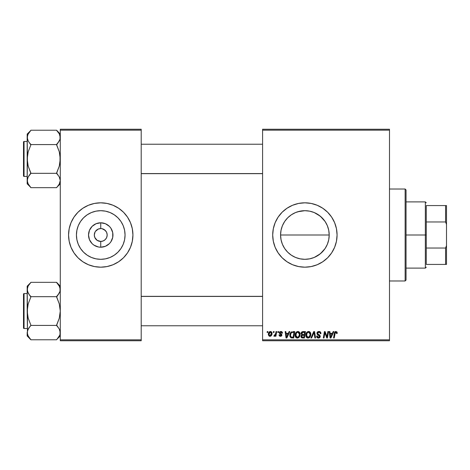 <?xml version="1.0" encoding="UTF-8"?>
<svg xmlns="http://www.w3.org/2000/svg" width="470" height="470" viewBox="0 0 470 470"><rect width="100%" height="100%" fill="white"/><g stroke="black" fill="none" stroke-linecap="round" stroke-linejoin="round"><path stroke-width="0.7" d="M297.763 258.247L300.13 258.847M300.107 258.841L304.889 259.311A24.311 24.311 0 0 1 280.572 235A24.311 24.311 0 0 1 304.889 210.689L297.763 211.753M291.341 255.192L289.455 253.788M286.113 250.451L287.699 252.196L286.113 250.451M282.135 243.578L281.042 239.765L280.572 234.994L281.048 239.788L282.441 244.335M286.107 219.555L284.703 221.441L287.693 217.81L291.335 214.814L289.444 216.218M288.551 216.993L291.377 214.784L295.583 212.54L300.142 211.153L304.889 210.689L309.677 211.165L313.185 212.146M304.889 202.817A32.183 32.183 0 0 0 272.7 235A32.183 32.183 0 0 0 304.889 267.183A32.183 32.183 0 0 1 272.7 235A32.183 32.183 0 0 1 304.889 202.817L311.163 203.434L317.203 205.267L322.767 208.239L327.643 212.24L331.65 217.117L334.622 222.686L336.455 228.72L337.072 235L336.455 241.28L334.622 247.314L331.65 252.883L327.643 257.76L322.767 261.761L317.203 264.733L311.163 266.566L304.889 267.183L298.609 266.566L292.569 264.733L287.005 261.761L282.129 257.76L278.128 252.883L275.15 247.314L273.323 241.28L272.7 235L273.323 228.72L275.15 222.686L278.128 217.117L282.129 212.24L287.005 208.239L292.569 205.267L298.609 203.434L304.889 202.817A32.183 32.183 0 0 1 337.072 235A32.183 32.183 0 0 1 304.889 267.183A32.183 32.183 0 0 0 337.072 235A32.183 32.183 0 0 0 304.889 202.817M106.379 231.892L104.322 229.648L102.002 228.684L105.298 230.447L106.69 232.538L107.178 235L106.69 237.462L105.298 239.553L103.206 240.946L100.745 241.439L100.745 247.214A12.214 12.214 0 0 1 88.53 235A12.214 12.214 0 0 1 100.745 222.786L100.745 228.561L101.585 228.62M101.273 228.584L100.745 228.561A6.439 6.439 0 0 0 94.306 235A6.439 6.439 0 0 0 100.745 241.439A6.439 6.439 0 0 1 94.306 235A6.439 6.439 0 0 1 100.745 228.561L98.283 229.055L100.745 228.561A6.439 6.439 0 0 1 107.178 235A6.439 6.439 0 0 1 100.745 241.439L103.206 240.946M98.847 241.151L99.834 241.374M100.21 241.416L100.745 241.439A6.439 6.439 0 0 0 107.178 235A6.439 6.439 0 0 0 100.745 228.561L100.745 222.786L105.415 223.72L109.381 226.364L110.897 228.214L112.718 232.615L112.718 237.385L110.897 241.786L109.381 243.636L105.415 246.28L100.745 247.214L98.359 246.979L93.959 245.152L92.108 243.636L89.459 239.671L88.53 235L89.459 230.329L92.108 226.364L96.068 223.72L100.745 222.786A12.214 12.214 0 0 1 112.953 235A12.214 12.214 0 0 1 100.745 247.214L100.745 241.439L97.167 240.352L94.799 237.462L94.306 235L95.105 231.892M97.695 240.669L98.283 240.946M96.65 239.97L97.167 240.352M95.763 239.077L96.191 239.553M95.105 238.108L95.392 238.578M100.745 259.311A24.311 24.311 0 0 1 76.428 235A24.311 24.311 0 0 1 100.745 210.689L105.486 211.153L110.05 212.54L114.251 214.784L117.935 217.81L120.96 221.493L123.205 225.694L124.591 230.259L125.055 235L124.591 239.741L123.205 244.306L120.96 248.507L117.935 252.19L114.251 255.216L110.05 257.46L105.486 258.847L100.745 259.311L95.998 258.847L91.438 257.46L87.238 255.216L83.554 252.19L80.529 248.507L78.279 244.306L76.898 239.741L76.428 235L76.898 230.259L78.279 225.694L80.529 221.493L83.554 217.81L87.238 214.784L91.438 212.54L95.998 211.153L100.745 210.689A24.311 24.311 0 0 1 125.055 235A24.311 24.311 0 0 1 100.745 259.311M100.745 202.817A32.183 32.183 0 0 0 68.561 235A32.183 32.183 0 0 0 100.745 267.183A32.183 32.183 0 0 1 68.561 235A32.183 32.183 0 0 1 100.745 202.817L107.025 203.434L113.059 205.267L118.622 208.239L123.504 212.24L127.505 217.117L130.478 222.686L132.311 228.72L132.928 235L132.311 241.28L130.478 247.314L127.505 252.883L123.504 257.76L118.622 261.761L113.059 264.733L107.025 266.566L100.745 267.183L94.464 266.566L88.425 264.733L82.861 261.761L77.985 257.76L73.984 252.883L71.011 247.314L69.178 241.28L68.561 235L69.178 228.72L71.011 222.686L73.984 217.117L77.985 212.24L82.861 208.239L88.425 205.267L94.464 203.434L100.745 202.817A32.183 32.183 0 0 1 132.928 235A32.183 32.183 0 0 1 100.745 267.183A32.183 32.183 0 0 0 132.928 235A32.183 32.183 0 0 0 100.745 202.817M262.589 129.25L389.489 129.25L389.489 130.172L262.589 130.172L262.589 339.828L389.489 339.828L389.489 129.25L262.589 129.25L262.589 130.172L262.589 129.25M295.107 335.21L295.489 333.324L296.688 331.838L298.403 331.526L299.654 332.478L300.095 333.759L299.925 335.756L298.397 337.818L297.204 338.071L296.141 337.695L295.372 336.702L295.107 335.21C295.06 336.837 295.8 337.795 297.328 338.077L299.243 337.102L300.124 334.252C300.13 332.672 299.396 331.744 297.909 331.473C296.029 331.92 295.095 333.165 295.107 335.21L295.142 334.57M289.12 331.556L288.327 333.312L289.12 331.556L289.843 331.556L286.853 337.989L286.036 337.989L285.155 331.556L285.825 331.556L286.042 333.312L288.327 333.312L286.042 333.312L285.825 331.556L285.155 331.556L286.036 337.989L286.853 337.989L289.843 331.556L289.12 331.556L289.843 331.556L286.853 337.989L286.036 337.989L285.155 331.556L285.825 331.556M337.178 333.477L337.237 332.889L335.921 331.473L337.072 332.09L337.178 333.477L336.508 333.559L336.168 332.278L335.327 332.466L334.229 337.989L333.553 337.989L334.622 332.325L335.921 331.473L334.346 333.271L333.553 337.989L334.229 337.989L334.998 333.436L335.88 332.225L336.573 333.001L336.508 333.559L337.178 333.477L337.237 332.889L337.178 333.477L336.508 333.559L336.532 332.707M316.927 333.359L317.52 331.979L319.154 331.479L320.481 332.055L320.94 333.647L320.27 333.729L320.052 332.707L319.242 332.249L317.697 332.842L317.767 333.865L320.158 335.756L320.152 337.055L319.477 337.836L318.096 338.048L316.886 337.266L316.592 336.068L317.262 336.003L317.456 336.826L318.249 337.307L319.259 337.107L319.6 336.408L317.338 334.593L316.927 333.359L319.6 336.408L318.49 337.325L317.262 336.003L316.586 336.209C316.674 337.384 317.303 338.006 318.466 338.077L320.27 336.367L319.512 334.957L317.767 333.865L317.591 333.301L318.901 332.225L320.099 332.778L320.27 333.729L320.94 333.647C320.957 332.267 320.293 331.544 318.942 331.473C317.72 331.526 317.044 332.155 316.927 333.359L316.962 332.971M311.628 337.989L310.911 337.989L313.719 331.556L314.577 331.556L315.558 337.989L314.882 337.989L314.042 332.472L311.628 337.989L310.911 337.989L311.628 337.989L314.042 332.472L314.882 337.989L315.558 337.989L314.577 331.556L313.719 331.556L314.577 331.556L315.558 337.989L314.882 337.989M305.805 335.21L306.187 333.324L307.392 331.838L309.101 331.526L310.417 332.584L310.817 334.005L310.629 335.756L309.101 337.818L307.903 338.071L306.839 337.695L306.07 336.702L305.805 335.21C305.764 336.837 306.505 337.795 308.032 338.077L309.941 337.102L310.823 334.252C310.829 332.672 310.094 331.744 308.614 331.473C306.728 331.92 305.794 333.165 305.805 335.21M267.113 332.472L267.266 331.556L267.935 331.556L267.8 332.472L267.113 332.472L267.8 332.472L267.935 331.556L267.266 331.556L267.935 331.556L267.8 332.472L267.113 332.472L267.266 331.556L267.113 332.472M301.053 333.759L302.892 331.556L301.041 333.559L301.34 332.472L302.157 331.714L305.471 331.556L304.384 337.989L301.952 337.918L301.158 337.307L301.006 335.95L301.846 334.857L301.041 333.559L301.846 334.857L300.959 336.426L301.846 337.883L304.384 337.989L305.471 331.556L302.892 331.556L305.471 331.556L304.384 337.989L302.739 337.989M333.171 331.556L332.384 333.312L333.171 331.556L333.9 331.556L330.909 337.989L330.093 337.989L329.212 331.556L329.881 331.556L330.099 333.312L332.384 333.312L330.099 333.312L329.881 331.556L329.212 331.556L330.093 337.989L330.909 337.989L333.9 331.556L333.171 331.556L333.9 331.556L330.909 337.989L330.093 337.989L329.212 331.556L329.881 331.556M327.179 335.48L327.866 331.556L327.179 335.48L327.866 331.556L328.548 331.556L327.443 337.989L326.738 337.989L324.899 332.531L324 337.989L323.325 337.989L324.412 331.556L325.117 331.556L326.973 337.008L327.179 335.48L326.973 337.008L325.117 331.556L324.412 331.556L323.325 337.989L324 337.989L324.899 332.531L326.738 337.989L327.443 337.989L328.548 331.556L327.866 331.556L328.548 331.556L327.443 337.989L326.738 337.989M282.482 333.054L280.884 331.473L281.941 331.785L282.435 332.578L282.482 333.142L281.812 333.224L281.113 332.084L279.991 332.613L280.185 333.254L281.683 334.27L281.847 335.392L280.901 336.273L279.403 335.956L278.974 334.899L279.638 334.816L280.437 335.733L281.23 335.092L279.497 333.494L279.433 332.261L280.884 331.473L279.309 332.825L279.644 333.677L281.23 335.092L280.525 335.733L279.638 334.816L278.974 334.899L280.496 336.32L281.9 334.987L279.973 332.772L280.854 332.055L281.812 333.224L282.482 333.142L281.812 333.224L281.424 332.225M292.869 331.556L294.772 331.556L293.685 337.989L291.071 337.842L289.99 336.52L290.102 333.729L290.742 332.519L291.835 331.708C290.466 332.496 289.802 333.712 289.837 335.357L291.259 337.906L293.685 337.989L294.772 331.556L292.869 331.556L294.772 331.556L293.685 337.989L291.259 337.906M268.352 334.364L268.84 332.472L269.51 331.761L270.614 331.479L271.642 332.043L271.924 334.346L270.885 336.044L269.234 336.162L268.352 334.364L269.915 336.32C271.39 335.962 272.095 334.969 272.036 333.336L270.444 331.473C269.01 331.832 268.317 332.795 268.352 334.364L268.352 334.364M273.299 332.472L273.452 331.556L274.122 331.556L273.981 332.472L273.299 332.472L273.981 332.472L274.122 331.556L273.452 331.556L274.122 331.556L273.981 332.472L273.299 332.472L273.452 331.556L273.299 332.472M275.632 333.747L276.031 331.556L276.713 331.556L275.919 336.238L275.244 336.238L275.414 335.269L274.697 336.197L273.875 336.15L274.139 335.416L274.639 335.539L275.22 334.987L275.696 333.424L273.875 336.15L274.327 336.32L275.414 335.269L275.244 336.238L275.919 336.238L276.713 331.556L276.031 331.556L276.713 331.556L275.919 336.238L275.244 336.238M277.811 332.472L277.97 331.556L278.639 331.556L278.499 332.472L277.811 332.472L278.499 332.472L278.639 331.556L277.97 331.556L278.639 331.556L278.499 332.472L277.811 332.472L277.97 331.556L277.811 332.472M262.589 340.75L389.489 340.75L389.489 130.172L262.589 130.172L262.589 340.75L262.589 339.828L389.489 339.828L389.489 340.75L262.589 340.75M60.283 129.25L141.206 129.25L141.206 130.172L60.283 130.172L60.283 339.828L141.206 339.828L141.206 129.25L60.283 129.25L60.283 130.172L60.283 129.25M60.283 340.75L141.206 340.75L141.206 130.172L60.283 130.172L60.283 340.75L60.283 339.828L141.206 339.828L141.206 340.75L60.283 340.75M110.086 265.797L113.059 264.733M118.622 261.761L119.028 261.49M130.478 247.314L130.625 246.956M123.504 212.24L122.77 211.535M91.403 204.203L88.425 205.267M82.861 208.239L82.462 208.51M71.011 222.686L70.864 223.044M77.985 257.76L78.713 258.465M113.675 255.586L114.245 255.222M120.96 248.507L123.205 244.306M121.331 222.069L120.966 221.499M114.251 214.784L110.05 212.54M87.808 214.414L87.244 214.778M80.529 221.493L78.279 225.694M80.159 247.931L80.523 248.501M87.238 255.216L91.438 257.46M102.002 228.684L101.655 228.626M106.097 238.578L106.379 238.108M95.392 231.422L98.283 229.055M312.867 257.965L309.654 258.841L304.889 259.311L300.718 258.952M296.717 212.099L300.083 211.165L304.889 210.689A24.311 24.311 0 0 1 329.2 235A24.311 24.311 0 0 1 304.889 259.311L309.677 258.835L304.889 259.311L300.142 258.847L295.583 257.46L291.353 255.198M325.087 248.53L320.334 253.771L314.23 257.448M316.404 256.409L318.431 255.192L314.189 257.46L309.63 258.847L312.01 258.247M327.332 244.341L326.186 246.732M327.69 226.558L328.724 230.2L329.2 235.012L328.724 239.794L327.69 243.442M314.219 212.552L320.317 216.212L325.105 221.493L327.349 225.694L328.736 230.259L329.2 235.012L328.73 230.23L327.332 225.659M326.298 223.479L327.32 225.618M309.66 211.159L304.889 210.689L309.63 211.153L314.189 212.54L318.425 214.808L316.386 213.58M293.356 213.591L295.548 212.552M282.441 225.665L283.445 223.544M291.377 255.216L287.693 252.19L284.673 248.507L282.423 244.306L281.042 239.741L280.572 235L281.054 230.188L282.147 226.399M283.398 246.38L282.452 244.371M295.548 257.448L293.362 256.409M300.072 258.835L296.67 257.883M314.23 265.797L317.203 264.733M295.542 204.203L292.569 205.267M287.005 208.239L286.465 208.609M276.501 219.831L276.325 220.172M282.129 257.76L282.728 258.341M318.396 214.784L322.079 217.81M329.2 235L280.572 235L329.2 235L328.736 239.741L327.349 244.306L325.105 248.507L322.079 252.19L318.396 255.216M280.572 235L281.042 230.259L282.423 225.694L284.673 221.493L287.693 217.81M312.01 211.753L309.642 211.153M322.062 217.786L320.317 216.212M321.227 253.001L322.079 252.19M318.431 255.192L320.334 253.771M301.846 337.883L301.452 337.66M301.158 337.307L301.006 336.884L301.158 337.307M301.17 335.498L301.628 334.981M301.558 332.167L301.34 332.472M302.228 332.543L304.666 332.308L304.302 334.481L302.88 334.481L301.711 333.577L301.805 333.083M301.722 333.389L303.085 332.313L301.916 332.86L301.769 333.964M302.944 332.319L303.25 332.308M302.104 337.184L302.686 337.237L301.628 336.397L301.852 337.031M301.91 335.592L304.172 335.233L303.832 337.237L302.686 337.237L303.832 337.237L304.172 335.233L301.998 335.498L301.793 336.955M301.711 333.577L302.098 334.346M301.963 334.258L304.302 334.481L304.666 332.308L302.51 332.407M302.469 332.425L302.081 332.66M303.414 332.308L302.756 332.343M303.085 335.233L302.515 335.28M302.292 337.219L302.686 337.237M309.101 331.526L309.565 331.708M310.529 332.807L310.694 333.265M310.699 333.277L310.793 333.753M310.817 334.005L310.811 334.634M310.629 335.756L310.247 336.661M309.101 337.818L309.542 337.519M308.032 338.077L307.545 338.024M306.317 337.149L306.076 336.708M305.917 336.22L306.07 336.702M305.911 336.209L305.829 335.715M305.817 334.875L305.847 334.57M305.847 334.552L305.894 334.258M305.899 334.246L305.97 333.929M306.334 333.024L306.74 332.413M307.997 331.562L308.291 331.497M310.071 335.175L310.153 334.223L309.413 336.608L308.443 337.272L309.607 336.356L310.118 334.869M309.607 336.356L307.873 337.313L308.702 337.178M307.086 333.124L306.552 335.997L307.075 336.925L308.05 337.325L306.475 335.28L306.522 335.85M306.481 335.028L306.475 335.28C306.434 333.677 307.133 332.654 308.567 332.225L308.079 332.308M309.107 332.331L308.567 332.225L310.153 334.223L309.865 333.024L309.119 332.337M308.308 332.249L307.456 332.69M307.621 332.554L306.751 333.788M313.719 331.556L310.911 337.989L313.719 331.556M319.353 331.497L319.829 331.614M320.158 331.779L320.481 332.055M320.722 332.449L320.846 332.813M320.94 333.647L320.27 333.729M319.242 332.249L318.666 332.237M318.431 332.278L318.008 332.484M317.603 333.142L318.014 334.088M317.591 333.301L317.767 333.865L319.118 334.716M320.264 336.544L319.882 337.501M319.159 337.977L318.825 338.053M318.09 338.048L316.892 337.272M316.733 336.961L316.621 336.579M316.586 336.209L317.262 336.003M318.02 337.248L317.456 336.826L318.695 337.313M319.465 336.89L319.071 335.645M319.6 336.408L319.347 335.833M318.783 335.474L318.196 335.163M317.009 332.772L317.244 332.29M317.256 332.272L317.62 331.89M317.115 337.56L317.738 337.959M320.152 337.055L320.24 336.714M336.532 333.424L335.774 332.231M336.508 333.559L336.561 333.142M335.039 333.224L334.229 337.989L333.553 337.989L334.376 333.113M334.787 332.037L335.198 331.656M335.122 331.708L335.756 331.479M334.998 333.436L335.063 333.107M330.422 335.68L330.193 334.064L332.014 334.064L330.592 337.29L332.014 334.064L330.193 334.064L330.563 336.884M330.469 336.021L330.51 336.338M325.363 334.17L325.475 334.493M324.658 334.217L324 337.989L323.325 337.989L324.412 331.556L325.117 331.556L326.456 335.257M326.973 337.008L327.008 336.626M324.899 332.531L324.976 332.848M280.984 332.061L280.543 332.09M280.114 333.183L280.755 333.624M281.647 335.791L281.283 336.12M280.202 336.303L279.85 336.214M278.974 334.899L279.656 334.993M280.308 335.715L280.76 335.703M280.437 335.733L281.23 335.092L281.119 334.64M280.525 335.733L281.23 335.092L280.467 334.217M281.16 334.711L280.613 334.293L281.16 334.711M279.909 333.888L279.568 333.588M279.75 333.771L279.339 332.543M279.644 333.677L279.309 332.825M279.591 332.014L280.091 331.626M281.201 331.491L281.512 331.562M286.365 335.68L286.136 334.064L287.963 334.064L286.536 337.29L287.963 334.064L286.136 334.064L286.506 336.884M286.412 336.021L286.453 336.338M290.895 337.754L290.043 336.679M289.99 336.52L289.855 335.75M289.949 334.258L290.025 333.953M290.031 333.941L290.307 333.23M292.616 332.331L293.967 332.308L293.133 337.237L291.523 337.19M291.095 337.008L290.507 335.398L291.095 337.008L293.133 337.237L293.967 332.308L291.547 332.713M290.531 334.904L290.942 333.488L290.507 335.398C290.466 333.5 291.335 332.472 293.11 332.308L292.781 332.319M292.44 332.355L292.129 332.419M291.341 332.907L291.006 333.365M290.948 333.477L291.306 332.942M298.327 331.509L298.638 331.603M300.089 333.753L299.754 332.654M300.113 334.634L300.124 334.252M299.925 335.756L299.549 336.655M298.855 337.501L297.622 338.059M297.328 338.077L296.552 337.93M295.612 337.149L295.372 336.702M295.213 336.214L295.113 335.463M295.148 334.552L295.195 334.24M295.795 332.754L296.429 332.026M297.293 331.562L297.592 331.497M295.195 334.246L295.142 334.564M299.267 335.592L299.455 334.223L298.714 336.608L297.351 337.325L297.998 337.178M296.388 333.124L295.853 335.997L296.376 336.925L297.351 337.325L295.777 335.28L295.824 335.85M295.894 334.27L295.777 335.28C295.736 333.677 296.429 332.654 297.863 332.225L297.616 332.243M298.409 332.331L297.863 332.225L299.455 334.223L298.955 332.737L297.739 332.231M298.902 336.356L298.109 337.119L299.296 335.486M299.367 335.175L299.419 334.869M296.758 332.69L297.381 332.308M296.917 332.554L296.047 333.788M270.632 331.479L271.031 331.579M271.948 332.66L272.012 332.989M271.924 334.346L271.83 334.687M271.778 334.834L271.554 335.298M270.414 336.256L269.915 336.32M269.563 336.279L269.046 336.044M268.488 335.269L268.358 334.54M268.388 333.812L268.464 333.383M268.811 332.519L269.339 331.885M269.927 331.556L269.51 331.761M271.114 335.868L271.56 335.292M269.715 335.703L269.028 334.182L270.438 332.055L269.463 332.731M270.973 335.028L271.366 333.406L270.038 335.727M270.291 335.668L270.755 335.345M271.196 334.505L271.29 334.152M269.163 333.424L269.122 335.069M269.116 335.045L269.428 335.539M269.11 333.635L269.281 333.095M271.178 332.519L270.438 332.055L271.366 333.406L270.761 332.126M275.32 335.439L275.015 335.897M274.327 336.32L273.875 336.15L274.327 336.32L273.875 336.15L274.139 335.416L275.015 335.263M274.139 335.416L274.474 335.568L274.139 335.416M275.361 334.687L275.508 334.246M276.031 331.556L275.696 333.424M302.457 334.452L302.88 334.481M308.05 337.325L308.443 337.272M310.118 334.857L310.153 334.223M308.919 332.267L308.438 332.231M306.593 334.27L306.505 334.769M290.748 333.941L290.607 334.417M299.419 334.857L299.431 333.87M299.367 333.518L299.249 333.183M271.349 333.782L271.355 333.177M270.661 332.084L270.256 332.079M405.122 280.978L406.039 280.061L406.039 189.939L405.122 189.022L405.122 280.978L405.122 189.022L389.489 189.022L405.122 189.022L406.039 189.939L406.039 280.061L405.122 280.978L389.489 280.978L405.122 280.978M57.287 283.216L56.606 282.323L30.856 282.323L56.606 282.323L60.283 286.171L56.606 282.493L59.249 285.883L60.283 289.502L60.019 287.675L60.019 291.312L58.092 294.837L59.255 293.11M27.448 334.434L27.178 332.596L27.178 335.927L30.856 339.604L28.212 336.209L27.178 332.596L28.194 329L30.856 325.41L56.606 325.41L59.249 328.977L60.013 330.757L60.019 334.405L59.267 336.191L56.606 339.775L30.856 339.775L27.789 335.369M24.052 328.518L24.052 293.574A0.552 0.552 0 0 0 23.5 294.126L23.5 327.966A0.552 0.552 0 0 0 24.052 328.518L27.178 328.518L24.052 328.518A0.552 0.552 0 0 1 23.5 327.966L23.5 294.126A0.552 0.552 0 0 1 24.052 293.574L24.052 328.518M27.178 293.574L24.052 293.574L27.178 293.574M59.667 335.38L56.606 339.775L30.856 339.775L27.178 335.927L27.442 330.78L29.369 327.261L28.206 328.988M60.013 334.434L60.283 332.596L60.013 334.434L60.283 332.596L59.255 328.988M59.49 329.429L59.643 329.752M30.856 325.581L29.369 327.261L30.856 325.41L56.606 325.41L59.255 318.261L60.283 311.046L59.261 303.849L56.606 296.682L30.856 296.682L56.606 296.682L58.092 294.837L56.606 297.028L59.261 303.849L60.283 311.046L59.255 318.261L56.606 325.07L58.18 327.373M27.448 330.757L27.806 329.781M27.971 335.762L29.228 337.748M60.013 291.341L59.655 292.317M59.708 286.806L59.267 285.907M58.233 284.35L56.606 282.493L59.672 286.724M27.795 286.718L27.178 289.502L27.442 291.329L27.442 287.693L28.194 285.907L30.856 282.493L27.178 286.171L27.178 311.046L28.206 303.832L30.856 297.028L28.212 293.121L27.178 289.502L28.194 285.907L30.856 282.493M27.178 286.171L27.442 314.688L28.2 318.249L30.856 325.07L28.2 318.249L27.178 311.046L27.442 330.78M29.281 294.725L27.448 291.341L27.178 289.497L27.442 291.312M29.017 327.725L29.369 327.255M30.174 338.876L29.369 337.93M30.856 296.511L29.369 294.837L30.856 297.028L28.206 303.832L27.448 307.386L27.442 334.405M60.019 291.312L60.019 287.693L60.019 291.312L59.267 293.098L56.606 296.511M56.606 339.604L60.283 335.927M262.589 296.435L141.206 296.435L262.589 296.435M141.206 173.565L262.589 173.565L141.206 173.565M57.287 131.124L56.606 130.225L30.856 130.225L56.606 130.225L60.283 134.073L56.606 130.396L59.249 133.791L60.283 137.405L60.019 135.583L60.019 139.22L58.092 142.739L59.255 141.012M58.18 175.275L56.606 172.972L59.255 166.168L60.283 158.954L59.261 151.751L56.606 144.59L30.856 144.59L56.606 144.59L58.092 142.739L56.606 144.93L59.261 151.751L60.019 155.312L60.013 162.614L59.255 166.168L56.606 173.318L30.856 173.318L28.2 166.151L27.178 158.954L27.178 183.829L30.856 187.507L28.212 184.117L27.178 180.498L28.194 176.902L30.856 173.318L56.606 173.318L59.249 176.879L60.283 180.498L59.267 184.093L56.606 187.677L30.856 187.677L27.789 183.276M24.052 176.426L24.052 141.482A0.552 0.552 0 0 0 23.5 142.034L23.5 175.874A0.552 0.552 0 0 0 24.052 176.426L27.178 176.426L24.052 176.426A0.552 0.552 0 0 1 23.5 175.874L23.5 142.034A0.552 0.552 0 0 1 24.052 141.482L24.052 176.426M27.178 141.482L24.052 141.482L27.178 141.482M59.667 183.276L60.283 180.498L59.255 176.89M59.49 177.331L59.643 177.654M27.795 134.626L30.856 130.396L27.178 134.073L27.442 162.591L28.2 166.151L30.856 172.972L28.206 176.89L30.856 173.489L28.212 176.879L27.178 180.498L27.178 183.829L30.856 187.507L27.971 183.664M27.448 178.659L27.806 177.689M30.174 186.784L30.856 187.677L56.606 187.677L59.255 184.105M60.013 139.243L59.655 140.219M59.708 134.714L60.283 137.405L60.019 139.22L59.267 141L56.606 144.419M58.233 132.252L56.606 130.396L59.267 133.809M27.178 134.073L27.178 158.954L28.206 151.739L30.856 144.93L28.212 141.024L27.178 137.405L28.194 133.809L30.856 130.396M27.178 137.399L27.448 135.566L27.178 137.405L28.206 141.012M27.178 180.492L27.448 155.294L28.206 151.739L30.856 144.93L29.281 142.627M29.017 175.627L28.206 176.89M27.836 183.376L28.194 184.093L27.836 183.382M27.178 180.498L27.442 182.307L27.442 178.688M60.013 182.337L60.283 180.498L59.625 183.382M58.092 175.157L56.606 173.489M59.249 336.209L59.625 335.474M58.092 284.168L59.255 285.895M29.369 294.843L28.206 293.11M27.789 292.281L27.448 291.341M27.178 289.502L27.448 287.663M56.606 325.581L58.092 327.255M59.672 329.817L60.013 330.757M60.283 332.596L60.019 330.78M23.5 326.679L23.5 327.643M23.5 294.455L23.5 295.413M27.836 286.618L28.194 285.907M27.448 135.566L27.442 139.22M28.212 133.791L27.836 134.526M60.019 139.22L60.019 135.595M58.092 132.07L59.249 133.791M59.672 134.632L60.013 135.566M30.856 144.419L29.369 142.745M27.789 140.183L27.448 139.243M59.672 177.719L60.013 178.659M60.283 180.498L60.019 178.688M30.856 173.489L29.369 175.157M23.5 174.587L23.5 175.545M23.5 142.357L23.5 143.321M426.272 205.572L426.272 221.963L426.272 205.572L445.578 205.572L426.272 205.572M426.272 235L426.272 221.963L426.272 248.037L426.272 235L425.35 235L426.272 235M406.039 201.894L425.35 201.894L425.35 235L425.35 201.894L426.272 202.817M406.039 235L425.35 235L406.039 235M426.272 264.428L426.272 248.037L426.272 264.428L446.5 264.428L446.5 245.563L445.578 248.037L426.272 248.037L445.578 248.037L445.578 264.428L445.578 248.037L446.5 245.563L446.5 264.428L426.272 264.428M406.039 268.106L425.35 268.106L425.35 235L425.35 268.106L426.272 267.183M446.5 205.572L445.578 205.572L445.578 221.963L446.5 224.437L446.5 245.563L446.5 205.572L446.5 224.437L445.578 221.963L445.578 205.572L446.5 205.572M426.272 221.963L445.578 221.963L426.272 221.963M141.206 325.763L262.589 325.763L141.206 325.763M141.206 296.335L262.589 296.335M262.589 144.237L141.206 144.237L262.589 144.237M262.589 173.665L141.206 173.665M60.283 183.829L56.606 187.507"/></g></svg>
